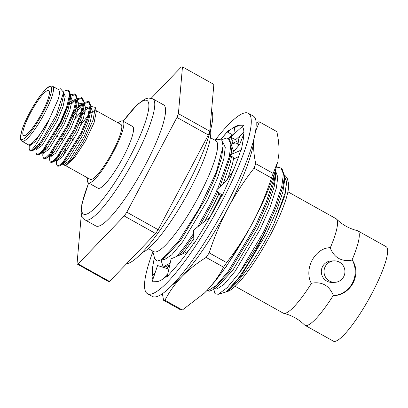 <?xml version="1.0" encoding="UTF-8"?>
<svg xmlns="http://www.w3.org/2000/svg" width="408" height="408" viewBox="0 0 408 408"><rect width="100%" height="100%" fill="white"/><g stroke="black" fill="none" stroke-linecap="round" stroke-linejoin="round"><path stroke-width="0.61" d="M126.592 263.701A88.082 17.141 -60.8 0 0 182.723 193.831A88.082 17.141 -60.8 0 0 211.558 110.797M235.309 142.953L232.988 141.785L230.556 137.18L235.6 139.73L237.726 143.759M235.6 139.73L241.679 134.227C239.868 135.782 238.797 137.812 238.461 140.321L238.073 143.953M233.855 134.176L234.62 127.505L239.297 125.307L243.739 125.19L242.582 126.944A89.036 17.33 -60.8 0 1 243.158 139.919A89.036 17.33 -60.8 0 1 243.086 140.321L241.352 150.016L240.434 150.919A89.036 17.33 -60.8 0 1 229.735 178.816A89.036 17.33 -60.8 0 1 229.439 179.469L222.37 195.274L215.959 190.541L219.795 194.789L221.717 195.621M230.556 137.18L243.739 125.19M241.679 134.227L243.877 132.238M233.906 133.753A89.036 17.33 -60.8 0 0 229.434 137.981M152.883 251.705A103.352 20.114 -60.8 0 0 147.492 293.719L152.398 296.458A103.352 20.114 -60.8 0 0 226.042 205.601A103.352 20.114 -60.8 0 0 253.21 116.01L248.309 113.266A103.352 20.114 -60.8 0 0 215.353 139.883M228.832 138.786L232.121 134.579L227.664 132.207L228.613 130.264L220.743 139.276M239.297 125.307A89.036 17.33 -60.8 0 0 227.664 132.207M147.492 293.719A103.352 20.114 -60.8 0 0 221.141 202.863A103.352 20.114 -60.8 0 0 248.309 113.266M210.115 217.082L193.412 230.204L194.04 243.668L203.75 227.791A89.036 17.33 -60.8 0 0 204.148 227.134A89.036 17.33 -60.8 0 0 222.018 195.014M187.991 251.471L171.115 258.845L167.188 276.721L175.822 266.832A89.036 17.33 -60.8 0 0 176.179 266.424A89.036 17.33 -60.8 0 0 194.004 242.903M168.856 269.117L157.585 265.531L152.062 281.8L156.33 281.678A89.036 17.33 -60.8 0 0 156.504 281.678A89.036 17.33 -60.8 0 0 167.484 275.369M154.372 257.382L152.714 266.664A89.036 17.33 -60.8 0 0 152.643 267.067A89.036 17.33 -60.8 0 0 152.862 279.434M152.643 267.067L152.475 275.589L153.908 276.364M228.531 138.623L232.121 134.579M220.876 139.347L228.613 130.264M168.315 265.756L168.489 266.276L167.775 266.047M166.525 268.377L168.489 266.276M162.659 265.766L161.588 266.801M154.999 273.151L152.475 275.589M167.882 273.549L163.542 278.557M233.162 170.87L225.599 181.509L215.959 190.541M243.867 133.875L239.726 144.269L232.468 153.158L230.148 155.009L234.549 158.605L238.609 156.58M230.148 155.009L241.352 150.016M172.38 284.957A89.464 17.411 -60.8 0 0 181.744 276.736A89.464 17.411 119.2 0 0 227.822 208.422A89.464 17.411 -60.8 0 0 253.791 140.663C253.246 147.665 253.904 155.341 255.76 163.69L273.187 173.425L277.578 162.093A89.464 17.411 119.2 0 1 252.833 222.396C260.238 208.248 266.444 193.433 271.453 177.944L254.026 168.208C244.096 180.943 235.36 194.351 227.822 208.422C220.417 222.569 214.21 237.385 209.202 252.873L226.629 262.609C236.558 249.875 245.295 236.467 252.833 222.396A89.464 17.411 119.2 0 1 206.749 290.705C213.557 283.514 219.157 275.67 223.553 267.163L206.127 257.433C196.809 263.185 188.685 269.622 181.744 276.736C174.945 283.912 169.34 291.756 164.939 300.273L182.361 310.009L204.306 293.153L206.749 290.705A89.464 17.411 119.2 0 1 204.418 293.051A89.464 17.411 119.2 0 1 204.143 293.316M277.822 160.997L278.797 154.632C279.337 147.625 278.679 139.949 276.823 131.606L259.396 121.87L255.536 131.289M253.893 139.052A89.464 17.411 -60.8 0 1 253.791 140.663L254.016 138.557M259.396 121.87A101.628 19.778 119.2 0 0 258.055 121.905L256.158 123.114M182.361 310.009A101.628 19.778 119.2 0 1 181.019 310.044L163.598 300.308L162.384 293.745M273.187 173.425A101.628 19.778 119.2 0 1 271.453 177.944M226.629 262.609A101.628 19.778 119.2 0 1 223.553 267.163M255.76 163.69A101.628 19.778 119.2 0 1 254.026 168.208M209.202 252.873A101.628 19.778 119.2 0 1 206.127 257.433M164.939 300.273A101.628 19.778 119.2 0 1 163.598 300.308M233.08 141.831A89.464 17.411 -60.8 0 0 231.744 143.259M243.882 132.442A89.464 17.411 -60.8 0 0 243.097 132.942M239.302 145.019L237.104 143.407L235.314 142.958L231.831 143.83M238.925 145.661L237.099 143.407M206.927 290.522L209.222 291.261L212.721 289.828L229.255 271.932L256.408 226.751L267.368 202.424L274.13 181.825L275.742 171.171L275.701 169.274M206.938 290.506L208.162 290.664L216.306 285.406L228.194 271.335L255.342 226.154L266.307 201.833L273.064 181.234L274.523 173.079M280.877 167.867L283.412 173.885L281.821 186.124L275.063 206.723L264.098 231.045L239.471 272.733A71.573 13.928 -60.8 0 0 266.766 228.414L276.721 205.785L282.882 186.716L284.493 176.062L281.943 168.458L279.092 167.413L276.043 168.096M239.471 272.733L227.154 287.686L218.239 294.311L214.955 293.704L213.858 289.323M214.756 288.517L216.755 289.134L224.221 284.259L235.141 271.259L260.095 229.546L270.162 207.085L276.354 188.068L277.802 177.113L275.737 171.396M222.957 270.876L226.389 266.368L246.825 233.366M187.711 251.593L190.546 247.911M209.957 217.204L220.998 195.31M227.633 179.367L232.575 163.608L233.682 157.896M233.978 151.852L231.958 146.936M161.328 259.743L161.303 261.12L162.909 265.929L164.383 266.21L170.187 263.058M176.899 256.321L184.416 246.881L193.565 233.498M197.712 226.828L211.568 201.7L216.597 191.245M217.622 188.986L229.291 156.774L230.882 144.539L228.347 138.516L226.562 138.062L221.462 139.776M162.221 259.167L164.22 259.784L171.691 254.913L182.611 241.908L207.565 200.195L217.632 177.74L223.824 158.717L225.252 147.41L222.61 141.688M212.721 289.828L217.704 286.615L232.953 270.035L257.907 228.322L267.974 205.867L274.166 186.844L275.619 177.097L275.742 171.171M182.718 253.776L193.82 238.971M204.811 221.248L214.129 203.862L218.923 193.831M223.298 183.666L230.387 162.384L231.566 156.167M231.8 153.694L231.963 146.717L229.408 139.113L228.347 138.516M152.714 251.053L154.714 258.677L157.014 261.151L161.481 259.641L165.169 257.269L180.423 240.689L205.372 198.971L215.439 176.516L221.631 157.493L223.12 146.044L221.774 140.107L217.505 139.23L214.71 140.082M162.909 265.929L165.449 266.801L169.81 264.777M179.408 255.224L185.482 247.472L193.662 235.595M200.384 224.726L212.629 202.291L217.479 192.224M219.892 186.859L230.775 155.519M231.03 154.311L231.963 146.717M161.481 259.641L178.459 241.383L199.277 208.376L216.301 172.263L223.12 146.044M148.379 248.63L153.796 251.654A63.556 12.367 -60.8 0 0 195.59 202.205A63.556 12.367 -60.8 0 0 215.791 140.684L210.375 137.659M284.493 174.874L287.161 178L284.947 195.58L273.799 224.063C259.274 254.454 236.569 286.702 226.185 291.679L241.709 274.926L266.664 233.213L276.731 210.757L282.923 191.734L284.376 181.988L284.493 176.062M226.185 291.679C233.656 287.584 252.94 258.504 266.766 228.414M287.161 178L288.39 182.692A63.556 12.367 119.2 0 1 266.664 241.908A63.556 12.367 119.2 0 1 227.623 291.455L218.239 294.311M151.271 98.201L181.356 66.907A112.231 21.843 -60.8 0 1 182.473 66.876L213.853 84.41L209.783 131.208A112.231 21.843 -60.8 0 1 208.34 134.977L158.177 229.719A112.231 21.843 -60.8 0 1 155.611 233.514L109.517 281.459A112.231 21.843 -60.8 0 1 108.401 281.489L77.02 263.961A112.231 21.843 -60.8 0 0 78.142 263.93L109.517 281.459M81.687 215.597A112.231 21.843 -60.8 0 0 81.095 217.158L77.02 263.961M155.611 233.514L124.236 215.985A112.231 21.843 -60.8 0 0 126.796 212.191L158.177 229.719M208.34 134.977L176.96 117.443A112.231 21.843 -60.8 0 0 178.403 113.679L209.783 131.208M85.109 219.943L95.916 225.981A69.37 13.5 -60.8 0 0 141.535 172.003A69.37 13.5 -60.8 0 0 163.583 104.856L152.776 98.823A69.37 13.5 119.2 0 1 132.656 162.466A69.37 13.5 119.2 0 1 86.69 220.3A69.37 13.5 119.2 0 1 85.109 219.943L82.105 216.653L81.156 213.139L81.881 203.816L88.623 182.993M124.236 215.985L78.142 263.93M176.96 117.443L126.796 212.191M182.473 66.876L178.403 113.679M142.193 252.562A71.624 13.938 -60.8 0 0 185.936 196.809A71.624 13.938 -60.8 0 0 210.482 130.331M87.47 177.837A35.404 6.89 -60.8 0 0 88.306 182.815L98.002 188.231A35.404 6.89 -60.8 0 0 121.278 160.686A35.404 6.89 -60.8 0 0 132.534 126.424L122.839 121.008A35.404 6.89 -60.8 0 0 122.033 120.824A35.404 6.89 -60.8 0 0 118.157 122.905M88.306 182.815A35.404 6.89 -60.8 0 0 111.588 155.269A35.404 6.89 -60.8 0 0 122.839 121.008M65.418 165.515L90.229 179.377A31.462 6.125 -60.8 0 0 90.943 179.535A31.462 6.125 -60.8 0 0 111.792 153.311A31.462 6.125 -60.8 0 0 120.916 124.445L96.104 110.588M273.799 224.063L285.11 192.959L286.559 182.004L284.493 176.287M64.199 160.451L64 163.246M90.846 106.396L95.258 107.355L93.162 119.799L84.553 139.301L73.42 157.315L65.071 165.623L66.249 165.266L74.649 157.452L85.573 140.74L94.075 122.681L96.324 111.435M95.421 110.216L90.591 112.705M89.505 113.776L80.988 124.741M88.164 115.092L89.296 113.99L88.261 114.765M82.921 119.661L79.371 123.583M78.316 119.814L85.262 111.246M65.071 165.623L63.352 164.358M63.317 163.159L63.582 161.18M63.459 94.039L63.52 95.421L63.582 92.366L56.457 114.755L41.351 141A35.787 6.967 119.2 0 1 30.748 150.685L29.876 150.613L29.177 148.497L29.238 145.299M63.582 92.366L60.517 88.76L58.262 89.444M28.218 144.728L28.218 144.728C31.013 146.39 40.917 134.553 48.975 119.876L58.461 98.695L59.696 92.606L58.793 89.75M58.798 89.745L52.668 86.317A31.462 6.125 119.2 0 1 44.401 113.592A31.462 6.125 119.2 0 1 21.981 141.25L29.84 145.636L35.353 141.607L48.975 119.876C42.667 135.226 33.941 148.609 30.748 150.685M41.351 141L37.062 146.543L32.803 150.572L30.692 151.072L30.34 150.731M68.564 90.311L69.003 90.489L70.426 94.61L67.845 106.391L61.169 122.39L43.875 150.348L39.612 154.377L37.505 154.877L37.154 154.535M69.345 96.88L75.812 94.294L77.234 98.456L74.654 110.196L67.983 126.194L50.684 154.153L46.425 158.182L44.314 158.681L43.962 158.34M44.814 150.843L47.231 144.493M63.893 115.005L65.448 112.848M76.153 100.684L76.699 100.235M77.204 99.843L82.625 98.099L84.043 102.26L81.467 114L74.791 129.999L57.492 157.957L53.234 161.986L51.122 162.486L50.77 162.144M50.923 157.126L54.04 148.298M69.743 120.187L81.671 105.652L83.507 104.04M84.012 103.647L89.434 101.903L90.851 106.065L88.276 117.805L81.6 133.804L64.301 161.762L60.042 165.791L57.936 166.291L57.579 165.949M57.732 160.93L58.436 158.452M59.441 155.581L60.848 152.102M63.541 91.208L68.177 90.03L69.595 94.192L67.019 105.932L60.343 121.931L43.049 149.889L39.163 153.658L36.679 154.413L35.986 152.301L36.113 147.053M37.266 146.314L37.5 145.61M69.513 95.549L70.64 94.824L74.99 93.835L76.408 97.997L73.828 109.737L67.157 125.735L49.858 153.694L45.977 157.463L43.488 158.217L42.794 156.106L42.855 152.908M43.238 153.061L43.549 151.847M44.074 150.119L44.997 147.507M65.27 111.517L66.693 109.66M71.604 103.846L75.322 100.225M77.224 98.777L81.794 97.634L83.217 101.801L80.636 113.541L73.965 129.54L56.666 157.498L52.785 161.267L50.296 162.022L49.603 159.911L49.669 156.713M50.883 153.923L51.806 151.312M71.431 116.193L75.755 110.67M78.412 107.651L82.136 104.03M84.257 102.433L88.607 101.444L90.025 105.606L87.45 117.341L80.774 133.345L63.475 161.303L59.593 165.072L57.105 165.826L56.416 163.715L56.477 160.517M56.86 160.67L57.171 159.457M57.696 157.728L58.614 155.117M41.897 112.945A25.765 5.013 -60.8 0 0 48.664 90.607A25.765 5.013 -60.8 0 0 31.722 110.655A25.765 5.013 -60.8 0 0 23.531 135.594A25.765 5.013 -60.8 0 0 41.897 112.945M63.52 95.421L61.307 105.774L55.529 119.809L40.458 144.463L36.689 148.079L32.803 150.572M69.482 95.819L70.334 99.226L68.116 109.579L62.337 123.614L47.272 148.267L43.498 151.883L39.612 154.377M41.754 152.291L41.335 151.745M70.14 101.454L75.847 99.272L77.143 103.03L74.924 113.383L69.146 127.418L54.08 152.072L50.306 155.688L46.425 158.182M48.567 156.096L48.144 155.55M78.846 103.872L82.656 103.076L83.951 106.835L81.733 117.188L75.959 131.223L60.889 155.876L57.115 159.492L53.234 161.986M55.376 159.9L54.953 159.355M75.118 118.565L83.762 109.064M85.654 107.676L89.464 106.881L90.607 108.717M90.851 106.024L90.76 110.639L88.546 120.992L82.768 135.028L67.697 159.681L63.928 163.297L60.042 165.791M62.184 163.705L61.761 163.159M62.801 156.58L65.754 149.318M63.582 92.417L65.224 96.298L63.031 106.656L57.232 120.763L42.162 145.411L36.649 149.44L35.537 148.818M36.108 148.395L36.077 147.686M69.437 96.196L70.737 96.416L72.037 100.103L69.839 110.461L64.041 124.567L48.975 149.216L43.457 153.245L42.345 152.623M42.886 151.45L43.064 149.869M66.417 107.926L67.886 106.264M69.559 104.514L73.573 101.123L76.561 99.986M77.199 100.026L78.846 103.907L76.648 114.266L70.849 128.372L55.784 153.02L50.266 157.049L49.154 156.427M49.694 155.254L49.873 153.673M73.073 111.909L77.449 107.273L80.381 104.927L83.37 103.79M84.012 103.831L85.654 107.712L83.456 118.07L77.663 132.172L62.592 156.825L57.079 160.854L55.967 160.232M56.508 159.059L56.687 157.478M79.881 115.714L84.257 111.078L87.19 108.732L90.183 107.595M90.821 107.681L91.168 107.829L92.463 111.517L90.27 121.875L84.471 135.976L69.401 160.63L63.888 164.659L62.776 164.036M63.317 162.904L63.495 161.282M56.763 128.897A24.332 4.738 -60.8 0 0 59.961 123.221A24.332 4.738 -60.8 0 0 66.642 107.044M56.003 130.285L56.834 130.744M62.817 134.089L63.643 134.548M61.103 121.008L61.684 121.329L61.103 121.003M67.672 124.675L68.498 125.134L67.672 124.669M63.689 134.462L62.863 134.002M56.88 130.657L56.054 130.198M62.735 139.434L60.496 138.184M57.63 136.583L55.927 135.629M54.509 134.839L53.683 134.38M70.477 120.85L69.651 120.391M66.698 118.738L64.994 117.79M63.668 117.045L63.133 116.749M70.436 120.941L69.61 120.477M66.657 118.83L64.954 117.876M63.628 117.137L63.092 116.836M235.141 286.278L283.203 313.13A54.111 10.531 -60.8 0 0 283.749 313.339A54.111 10.531 -60.8 0 0 311.554 283.223L311.11 282.974C303.878 268.908 314.884 248.12 329.781 247.702L330.23 247.952A54.111 10.531 -60.8 0 0 336.447 219.009A54.111 10.531 -60.8 0 0 335.983 218.657L287.921 191.806M304.97 325.288L333.31 341.124A54.111 10.531 -60.8 0 0 368.893 299.023A54.111 10.531 -60.8 0 0 386.09 246.651L357.75 230.816A54.111 10.531 119.2 0 1 351.992 260.11L352.441 260.36C361.865 274.365 350.86 295.147 333.764 295.627L333.321 295.382A54.111 10.531 119.2 0 1 304.97 325.288A54.111 10.531 119.2 0 1 304.506 324.936C298.646 319.168 291.73 315.308 283.749 313.339M336.447 219.009C342.307 224.772 349.223 228.638 357.204 230.607A54.111 10.531 119.2 0 1 357.75 230.816M311.554 283.223C321.943 281.413 329.195 285.467 333.321 295.382M333.764 295.627A24.046 23.435 88.4 0 0 352.441 260.36M351.992 260.11C341.608 261.921 334.356 257.866 330.23 247.952M334.188 260.86L331.485 260.931A10.736 10.46 88.4 0 0 322.58 266.531A10.736 10.46 88.4 0 0 322.861 277.272A10.736 10.46 88.4 0 0 332.066 282.397L334.769 282.326A10.736 10.46 -91.6 0 1 325.564 277.195A10.736 10.46 -91.6 0 1 325.283 266.455A10.736 10.46 -91.6 0 1 334.188 260.86A10.736 10.46 -91.6 0 1 344.933 271.305A10.736 10.46 -91.6 0 1 334.769 282.326M88.72 183.049A65.076 12.663 -60.8 0 0 85.007 214.47A65.076 12.663 -60.8 0 0 141.398 132.615A65.076 12.663 -60.8 0 0 123.252 121.237M42.85 112.914A30.029 5.845 -60.8 0 0 44.814 90.357A30.029 5.845 -60.8 0 0 20.635 136.027A30.029 5.845 -60.8 0 0 42.85 112.914M169.804 264.817L168.943 265.368M96.329 111.435L95.258 107.355M89.439 101.903L88.607 101.444M82.625 98.099L81.799 97.639M75.817 94.294L74.99 93.835M69.008 90.489L68.182 90.03M57.936 166.291L57.105 165.826M51.122 162.486L50.296 162.022M44.314 158.681L43.488 158.217M37.505 154.877L36.679 154.413M30.692 151.072L29.871 150.613M69.493 95.722L70.319 96.186M70.39 96.222L70.737 96.416M90.821 107.636L91.168 107.829M70.334 99.226L70.426 94.61M77.143 103.03L77.234 98.415M83.951 106.835L84.043 102.219M21.981 141.25C20.65 140.194 20.125 138.796 20.4 137.057L22.032 129.764C25.199 119.937 33.522 104.499 40.647 95.232C49.179 84.527 50.286 86.542 50.878 86.017L52.668 86.317M40.117 144.86L38.811 144.131M83.492 133.508L81.289 132.279M76.684 129.703L74.48 128.474M77.26 142.162L76.434 141.698M73.573 140.102L71.869 139.148M70.451 138.358L69.625 137.894M123.155 121.181L137.246 104.627L144.952 99.001L148.43 97.986L152.776 98.823"/></g></svg>
